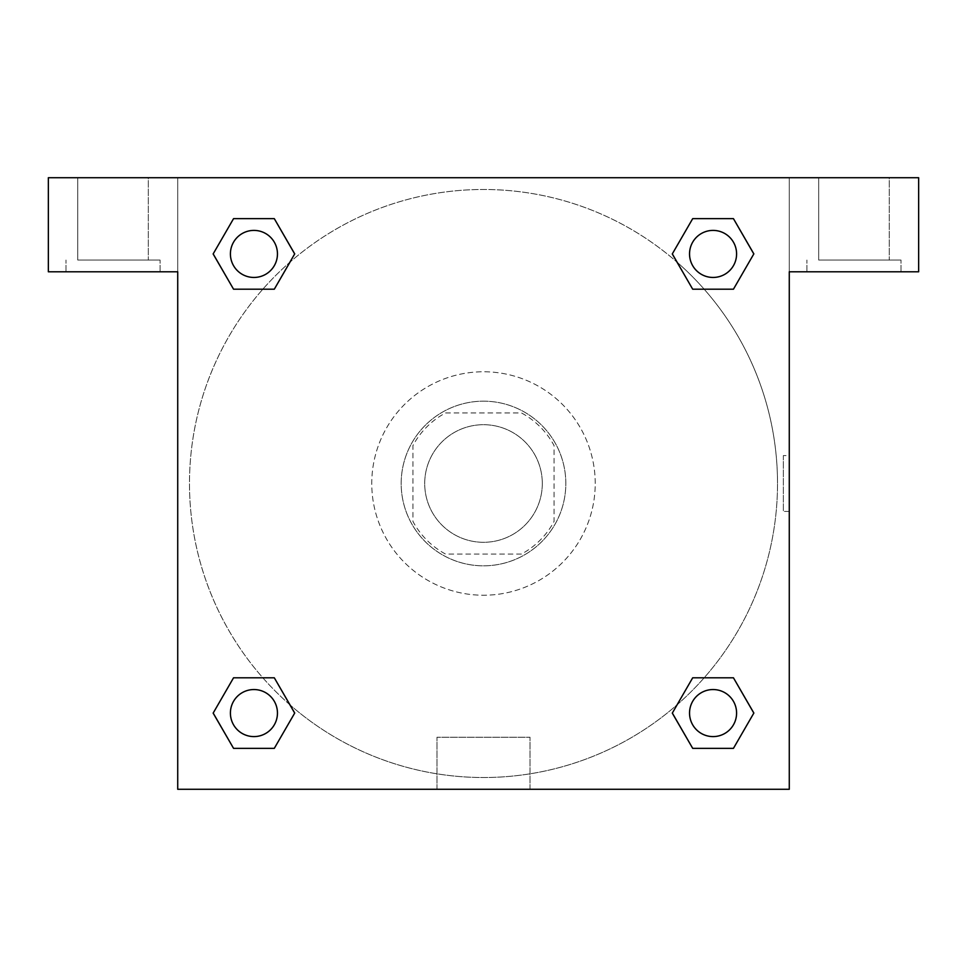 <?xml version="1.0" encoding="UTF-8"?>
<svg xmlns="http://www.w3.org/2000/svg" width="967" height="967" viewBox="0 0 967 967"><rect width="100%" height="100%" fill="white"/><g stroke="black" fill="none" stroke-linecap="round" stroke-linejoin="round"><path stroke-width="0.73" stroke-dasharray="4.83 3.63" d="M542.306 483.5A58.806 58.806 0 0 0 454.103 432.575A58.806 58.806 0 0 0 454.103 534.425A58.806 58.806 0 0 0 542.306 483.5A58.806 58.806 0 0 0 454.103 432.575A58.806 58.806 0 0 0 454.103 534.425A58.806 58.806 0 0 0 542.306 483.5M521.431 554.067L445.569 554.067A80.116 80.116 0 0 1 412.933 521.431L412.933 445.569A80.116 80.116 0 0 1 445.569 412.933L521.431 412.933A80.116 80.116 0 0 1 554.067 445.569L554.067 521.431A80.116 80.116 0 0 1 521.431 554.067L445.569 554.067A80.116 80.116 0 0 1 412.933 521.431L412.933 445.569A80.116 80.116 0 0 1 445.569 412.933L521.431 412.933A80.116 80.116 0 0 1 554.067 445.569L554.067 521.431A80.116 80.116 0 0 1 521.431 554.067M483.5 401.172A82.328 82.328 0 0 1 554.792 524.658A82.328 82.328 0 0 1 412.208 524.658A82.328 82.328 0 0 1 483.5 401.172A82.328 82.328 0 0 0 401.172 483.5A82.328 82.328 0 0 0 483.5 565.828A82.328 82.328 0 0 0 565.828 483.5A82.328 82.328 0 0 0 483.5 401.172M595.225 483.5A111.725 111.725 0 0 0 427.632 386.74A111.725 111.725 0 0 0 427.632 580.26A111.725 111.725 0 0 0 595.225 483.5A111.725 111.725 0 0 0 427.632 386.74A111.725 111.725 0 0 0 427.632 580.26A111.725 111.725 0 0 0 595.225 483.5M289.87 704.762A294.016 294.016 0 0 1 262.202 289.919A294.016 294.016 0 0 1 677.033 262.154L672.283 253.958L692.698 218.651L733.445 218.651L753.813 253.934L733.445 289.206L704.181 289.206M692.698 289.206L672.331 253.934L692.698 289.206L672.331 253.934L692.698 218.651L733.445 218.651L753.813 253.934L733.397 289.181L753.813 253.934L733.445 289.206L753.813 253.934L733.445 218.651L753.861 253.898M672.331 253.934L692.698 218.651L733.445 218.651M704.181 677.794L733.445 677.794L704.181 677.794L733.445 677.794L753.861 713.042L733.445 748.349L692.698 748.349L672.283 713.102M733.445 677.794L753.813 713.066L733.445 677.794L753.813 713.066L733.445 748.349L692.698 748.349L672.331 713.066L692.698 677.794M262.819 289.206L233.555 289.206L262.819 289.206L233.555 289.206L213.187 253.934L233.603 289.181M289.967 262.154L294.717 253.958L274.253 218.675M233.603 218.675L213.187 253.934L233.555 289.206L213.187 253.934L233.555 218.651L274.302 218.651L233.555 218.651L213.139 253.898M177.723 177.723L789.277 177.723L789.277 789.277L177.723 789.277L177.723 177.723L48.35 177.723L918.65 177.723L789.277 177.723L789.277 271.8L789.277 177.723L48.35 177.723L48.35 271.8L177.723 271.8L177.723 177.723L177.723 271.8L48.35 271.8L48.35 177.723L48.35 271.8L177.723 271.8L177.723 177.723M677.13 262.238A294.016 294.016 0 0 1 777.516 483.5A294.016 294.016 0 0 0 336.492 228.877A294.016 294.016 0 0 0 336.492 738.123A294.016 294.016 0 0 0 777.516 483.5A294.016 294.016 0 0 1 289.967 704.846L294.717 713.042L274.302 748.349L233.555 748.349L213.139 713.102M274.302 677.794L294.669 713.066L274.302 677.794L294.669 713.066L274.302 748.349L233.555 748.349L213.187 713.066L233.555 677.794L262.819 677.794M177.723 511.434L177.723 455.566L177.723 511.434M177.723 789.277L177.723 271.8L177.723 789.277L789.277 789.277L177.723 789.277M113.03 271.8L65.986 271.8L113.03 271.8M113.03 260.05L160.075 260.05L113.03 260.05M77.747 260.05L148.314 260.05L77.747 260.05L148.314 260.05L77.747 260.05L77.747 177.723L148.314 177.723L148.314 260.05L148.314 177.723L77.747 177.723L148.314 177.723L77.747 177.723L77.747 260.05M436.975 789.277L530.025 789.277L436.975 789.277L436.975 737.253L530.025 737.253L436.975 737.253L530.025 737.253L436.975 737.253L436.975 789.277L530.025 789.277L436.975 789.277M789.277 455.566L789.277 511.434L789.277 455.566L789.277 511.434L789.277 455.566L789.277 511.434L789.277 455.566L783.355 455.566L783.355 511.434L783.355 455.566M789.277 271.8L789.277 789.277L789.277 271.8L918.65 271.8L789.277 271.8L789.277 177.723L789.277 271.8L918.65 271.8L918.65 177.723L789.277 177.723L789.277 271.8M853.97 271.8L806.925 271.8L853.97 271.8M853.97 260.05L901.014 260.05L853.97 260.05M818.686 260.05L889.253 260.05L818.686 260.05L889.253 260.05L818.686 260.05L818.686 177.723L889.253 177.723L889.253 260.05L889.253 177.723L818.686 177.723L889.253 177.723L818.686 177.723L818.686 260.05M918.65 271.8L918.65 177.723L918.65 271.8M483.5 177.723L455.566 177.723L483.5 177.723M277.456 253.934A23.522 23.522 0 0 0 242.173 233.555A23.522 23.522 0 0 0 242.173 274.302A23.522 23.522 0 0 0 277.456 253.934A23.522 23.522 0 0 0 242.173 233.555A23.522 23.522 0 0 0 242.173 274.302A23.522 23.522 0 0 0 277.456 253.934A23.522 23.522 0 0 0 242.173 233.555A23.522 23.522 0 0 0 242.173 274.302A23.522 23.522 0 0 0 277.456 253.934A23.522 23.522 0 0 0 242.173 233.555A23.522 23.522 0 0 0 242.173 274.302A23.522 23.522 0 0 0 277.456 253.934A23.522 23.522 0 0 0 242.173 233.555A23.522 23.522 0 0 0 242.173 274.302A23.522 23.522 0 0 0 277.456 253.934M736.588 253.934A23.522 23.522 0 0 0 701.305 233.555A23.522 23.522 0 0 0 701.305 274.302A23.522 23.522 0 0 0 736.588 253.934A23.522 23.522 0 0 0 701.305 233.555A23.522 23.522 0 0 0 701.305 274.302A23.522 23.522 0 0 0 736.588 253.934A23.522 23.522 0 0 0 701.305 233.555A23.522 23.522 0 0 0 701.305 274.302A23.522 23.522 0 0 0 736.588 253.934A23.522 23.522 0 0 0 701.305 233.555A23.522 23.522 0 0 0 701.305 274.302A23.522 23.522 0 0 0 736.588 253.934A23.522 23.522 0 0 0 701.305 233.555A23.522 23.522 0 0 0 701.305 274.302A23.522 23.522 0 0 0 736.588 253.934M277.456 713.066A23.522 23.522 0 0 0 242.173 692.698A23.522 23.522 0 0 0 242.173 733.445A23.522 23.522 0 0 0 277.456 713.066A23.522 23.522 0 0 0 242.173 692.698A23.522 23.522 0 0 0 242.173 733.445A23.522 23.522 0 0 0 277.456 713.066A23.522 23.522 0 0 0 242.173 692.698A23.522 23.522 0 0 0 242.173 733.445A23.522 23.522 0 0 0 277.456 713.066A23.522 23.522 0 0 0 242.173 692.698A23.522 23.522 0 0 0 242.173 733.445A23.522 23.522 0 0 0 277.456 713.066A23.522 23.522 0 0 0 242.173 692.698A23.522 23.522 0 0 0 242.173 733.445A23.522 23.522 0 0 0 277.456 713.066M736.588 713.066A23.522 23.522 0 0 0 701.305 692.698A23.522 23.522 0 0 0 701.305 733.445A23.522 23.522 0 0 0 736.588 713.066A23.522 23.522 0 0 1 713.066 736.588A23.522 23.522 0 0 1 689.544 713.066A23.522 23.522 0 0 1 713.066 689.544A23.522 23.522 0 0 1 736.588 713.066A23.522 23.522 0 0 0 701.305 692.698A23.522 23.522 0 0 0 701.305 733.445A23.522 23.522 0 0 0 736.588 713.066A23.522 23.522 0 0 0 701.305 692.698A23.522 23.522 0 0 0 701.305 733.445A23.522 23.522 0 0 0 736.588 713.066A23.522 23.522 0 0 0 701.305 692.698A23.522 23.522 0 0 0 701.305 733.445A23.522 23.522 0 0 0 736.588 713.066M511.434 177.723L455.566 177.723L511.434 177.723M233.555 218.651L213.187 253.934L233.555 218.651L274.302 218.651L294.669 253.934L274.253 289.181M294.669 253.934L274.302 218.651L294.669 253.934L274.302 289.206M692.698 748.349L672.331 713.066L692.698 748.349L733.445 748.349L753.813 713.066M213.187 713.066L233.555 677.794L213.187 713.066L233.555 748.349L213.187 713.066M294.669 713.066L274.302 748.349L233.555 748.349M160.075 271.8L160.075 260.05L160.075 271.8M65.986 271.8L65.986 260.05L65.986 271.8M530.025 789.277L530.025 737.253L530.025 789.277M789.277 511.434L783.355 511.434M901.014 271.8L901.014 260.05L901.014 271.8M806.925 271.8L806.925 260.05L806.925 271.8"/><path stroke-width="1.45" d="M704.181 289.206L733.445 289.206L692.698 289.206L672.283 253.958L692.698 218.651L733.445 218.651L753.813 253.934L733.445 289.206L692.698 289.206L704.181 289.206L692.698 289.206L677.033 262.154A294.016 294.016 0 0 1 677.13 262.238M692.698 748.349L733.445 748.349L692.698 748.349L672.331 713.066L692.698 677.794L733.445 677.794L753.861 713.042L733.445 748.349L692.698 748.349L672.283 713.102M262.819 289.206L233.555 289.206L274.302 289.206L233.555 289.206L213.139 253.958L233.555 218.651L274.302 218.651L294.669 253.934L274.302 289.206L262.819 289.206L274.302 289.206L289.967 262.154M262.819 677.794L233.555 677.794L274.302 677.794L294.717 713.042L274.302 748.349L233.555 748.349L213.187 713.066L233.555 677.794L274.302 677.794L262.819 677.794L274.302 677.794L289.967 704.846A294.016 294.016 0 0 1 289.87 704.762M918.65 177.723L48.35 177.723L48.35 271.8L177.723 271.8L177.723 789.277L789.277 789.277L789.277 271.8L918.65 271.8L918.65 177.723M274.302 218.651L233.555 218.651L274.302 218.651L294.717 253.898M233.555 748.349L274.302 748.349L233.555 748.349L213.139 713.102M733.445 218.651L692.698 218.651L733.445 218.651L753.861 253.898M733.445 677.794L692.698 677.794L733.445 677.794L753.813 713.066M736.588 713.066A23.522 23.522 0 0 0 701.305 692.698A23.522 23.522 0 0 0 701.305 733.445A23.522 23.522 0 0 0 736.588 713.066M274.302 677.794L294.669 713.066M277.456 713.066A23.522 23.522 0 0 0 242.173 692.698A23.522 23.522 0 0 0 242.173 733.445A23.522 23.522 0 0 0 277.456 713.066M692.698 289.206L672.331 253.934M736.588 253.934A23.522 23.522 0 0 0 701.305 233.555A23.522 23.522 0 0 0 701.305 274.302A23.522 23.522 0 0 0 736.588 253.934M233.555 289.206L213.187 253.934M277.456 253.934A23.522 23.522 0 0 0 242.173 233.555A23.522 23.522 0 0 0 242.173 274.302A23.522 23.522 0 0 0 277.456 253.934M692.698 677.794L704.181 677.794"/></g></svg>
